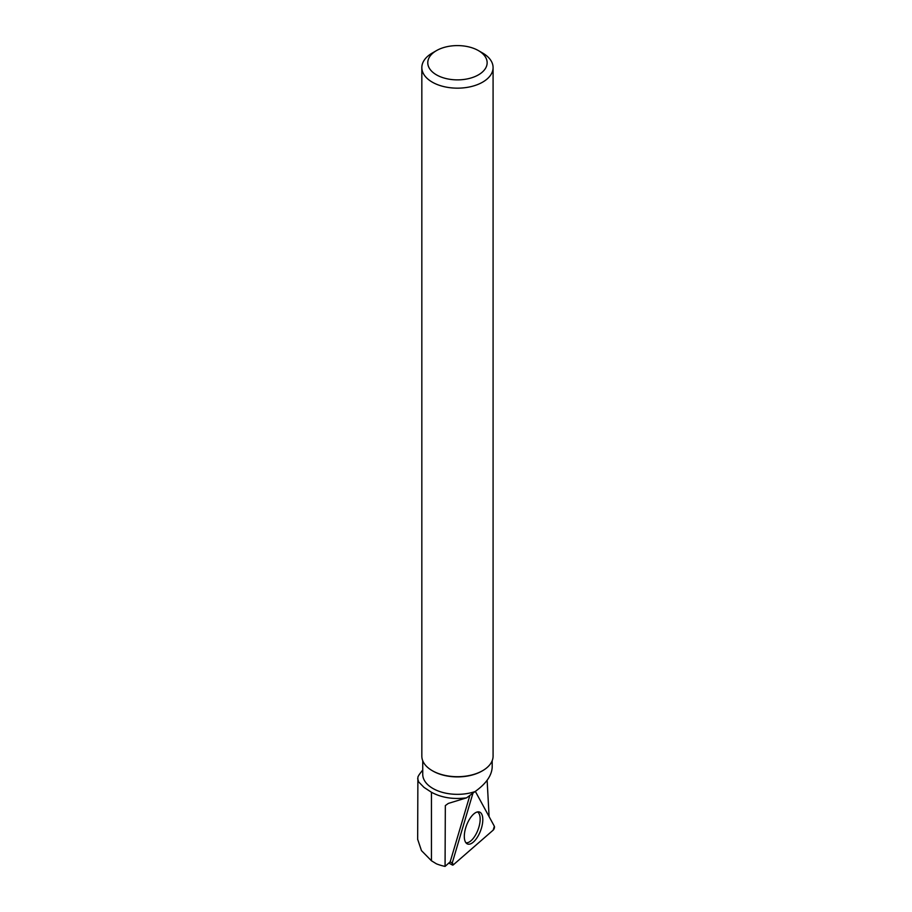 <?xml version="1.0" encoding="UTF-8"?>
<svg xmlns="http://www.w3.org/2000/svg" width="912" height="912" viewBox="0 0 912 912"><rect width="100%" height="100%" fill="white"/><g stroke="black" fill="none" stroke-linecap="round" stroke-linejoin="round"><path stroke-width="1.37" d="M453.344 864.815L493.187 830.125A2.36 1.037 110.6 0 0 494.338 826.249L475.346 791.377L494.338 826.249L493.187 830.125L453.344 864.815L452.284 862.855L472.883 793.394L452.284 862.855A2.36 1.037 110.6 0 0 452.489 865.055A2.36 1.037 110.6 0 0 453.344 864.815M481.456 828.096A17.066 7.513 110.6 0 0 479.313 811.976A17.066 7.513 110.6 0 0 465.656 827.971A17.066 7.513 110.6 0 0 467.32 843.908A17.066 7.513 110.6 0 0 481.456 828.096M417.662 839.519L417.89 777.035A40.903 23.609 180 0 1 420.124 773.376L422.735 770.013M489.106 816.65L487.133 780.273M482.334 770.857A34.736 20.053 180 0 1 482.015 771.039A34.736 20.053 180 0 1 432.904 771.039A34.736 20.053 180 0 1 432.584 770.857M492.195 760.711L492.195 767.163C491.75 775.622 486.039 783.761 475.049 791.582A34.736 20.053 180 0 1 440.211 791.696A34.736 20.053 180 0 1 422.735 774.299L422.735 760.711M469.794 795.709L450.186 861.817L445.067 866.4A36.811 21.25 180 0 1 436.392 863.812L431.444 860.768L421.458 850.611L417.742 839.519M445.067 866.4L445.33 805.592L448.305 803.426L466.591 797.84C453.218 799.55 441.499 797.692 431.444 792.254L423.989 787.375L418.665 781.926L417.662 778.609M466.591 797.84L475.049 791.582M436.472 50.616L432.265 53.044A35.625 20.566 0 0 0 421.834 67.591A35.625 20.566 0 0 0 432.265 82.137A35.625 20.566 0 0 0 471.094 86.594A35.625 20.566 0 0 0 493.084 67.591A35.625 20.566 0 0 0 482.653 53.044L478.447 50.616A29.674 17.134 0 0 0 436.472 50.616A29.674 17.134 0 0 0 436.472 74.852A29.674 17.134 0 0 0 478.447 74.852A29.674 17.134 0 0 0 478.447 50.616M493.084 67.591L493.084 756.128A35.625 20.566 180 0 1 482.653 770.674A35.625 20.566 180 0 1 432.265 770.674L432.265 770.674A35.625 20.566 180 0 1 421.834 756.128L421.834 67.591M465.884 842.699A16.462 7.239 110.6 0 0 478.036 829.703A16.462 7.239 110.6 0 0 477.432 811.931M450.026 861.954L452.284 862.855M431.444 860.768L431.444 792.254M448.795 863.06L452.489 865.055M482.015 771.039L482.653 770.674M432.904 771.039L432.265 770.674"/></g></svg>
